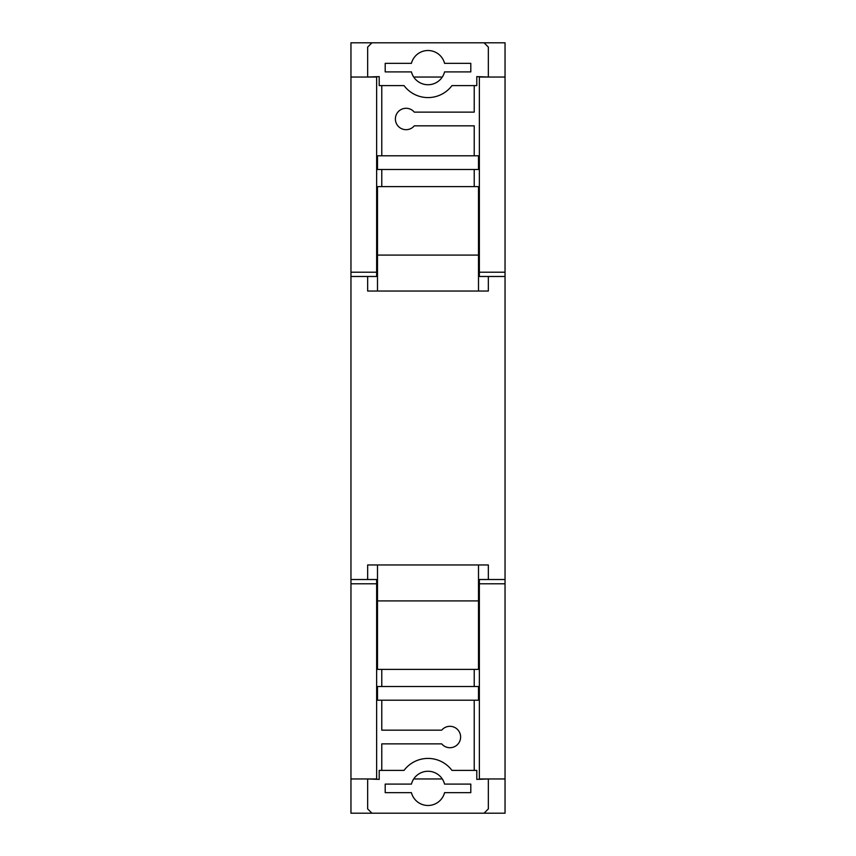 <?xml version="1.0" encoding="UTF-8"?>
<svg xmlns="http://www.w3.org/2000/svg" width="856" height="856" viewBox="0 0 856 856"><rect width="100%" height="100%" fill="white"/><g stroke="black" fill="none" stroke-linecap="round" stroke-linejoin="round"><path stroke-width="1.28" d="M367.652 579.512L367.652 564.96L488.348 564.96L488.348 579.512M474.224 669.392L474.224 686.512M474.224 700.208L474.224 770.4M488.348 778.96L476.792 779.388L476.792 770.4L451.968 770.4A29.96 29.96 0 0 0 404.032 770.4L379.208 770.4L379.208 779.388L367.652 778.96M381.776 770.4L381.776 743.864L441.696 743.864A10.7 10.7 0 0 0 457.254 744.806A10.7 10.7 0 0 0 457.254 729.226A10.7 10.7 0 0 0 441.696 730.168L381.776 730.168L381.776 700.208M381.776 686.512L381.776 669.392M444.574 784.096A17.12 17.12 0 0 0 411.426 784.096L385.2 784.096L385.2 792.656L411.426 792.656A17.12 17.12 0 0 0 444.574 792.656L470.8 792.656L470.8 784.096L444.574 784.096M367.652 779.388L367.652 808.92L371.932 813.2L484.068 813.2L488.348 808.92L488.348 779.388M478.504 564.96L478.504 669.392L377.496 669.392L377.496 564.96M377.496 700.208L478.504 700.208L478.504 686.512L377.496 686.512L377.496 700.208M478.504 600.912L377.496 600.912M505.04 276.488L479.36 276.488L479.36 272.208L505.04 272.208L505.04 583.792L479.36 583.792L479.36 579.512L505.04 579.512M376.64 272.208L376.64 77.04L350.96 77.04L350.96 272.208L376.64 272.208L376.64 276.488L350.96 276.488L350.96 579.512L376.64 579.512L376.64 778.96L350.96 778.96L350.96 813.2L371.932 813.2M367.652 276.488L367.652 291.04L488.348 291.04L488.348 276.488M488.348 77.04L476.792 76.612L476.792 85.6L451.968 85.6A29.96 29.96 0 0 1 404.032 85.6L379.208 85.6L379.208 76.612L367.652 77.04M474.224 155.792L474.224 125.832L414.304 125.832A10.7 10.7 0 0 1 398.746 126.774A10.7 10.7 0 0 1 398.746 111.194A10.7 10.7 0 0 1 414.304 112.136L474.224 112.136L474.224 85.6M474.224 186.608L474.224 169.488M381.776 169.488L381.776 186.608M381.776 85.6L381.776 155.792M444.574 71.904A17.12 17.12 0 0 1 411.426 71.904L385.2 71.904L385.2 63.344L411.426 63.344A17.12 17.12 0 0 1 444.574 63.344L470.8 63.344L470.8 71.904L444.574 71.904M367.652 76.612L367.652 47.08L371.932 42.8L484.068 42.8L488.348 47.08L488.348 76.612M478.504 186.608L377.496 186.608L377.496 255.088L478.504 255.088L478.504 186.608M377.496 155.792L478.504 155.792L478.504 169.488L377.496 169.488L377.496 155.792M478.504 291.04L478.504 255.088M377.496 291.04L377.496 255.088M442.295 778.96L413.705 778.96M505.04 583.792L505.04 813.2L484.068 813.2M376.64 583.792L350.96 583.792L350.96 778.96M350.96 276.488L350.96 272.208M350.96 583.792L350.96 579.512M442.295 77.04L413.705 77.04M505.04 778.96L479.36 778.96L479.36 583.792M479.36 272.208L479.36 77.04L505.04 77.04L505.04 42.8L484.068 42.8M371.932 42.8L350.96 42.8L350.96 77.04M505.04 77.04L505.04 272.208"/></g></svg>

